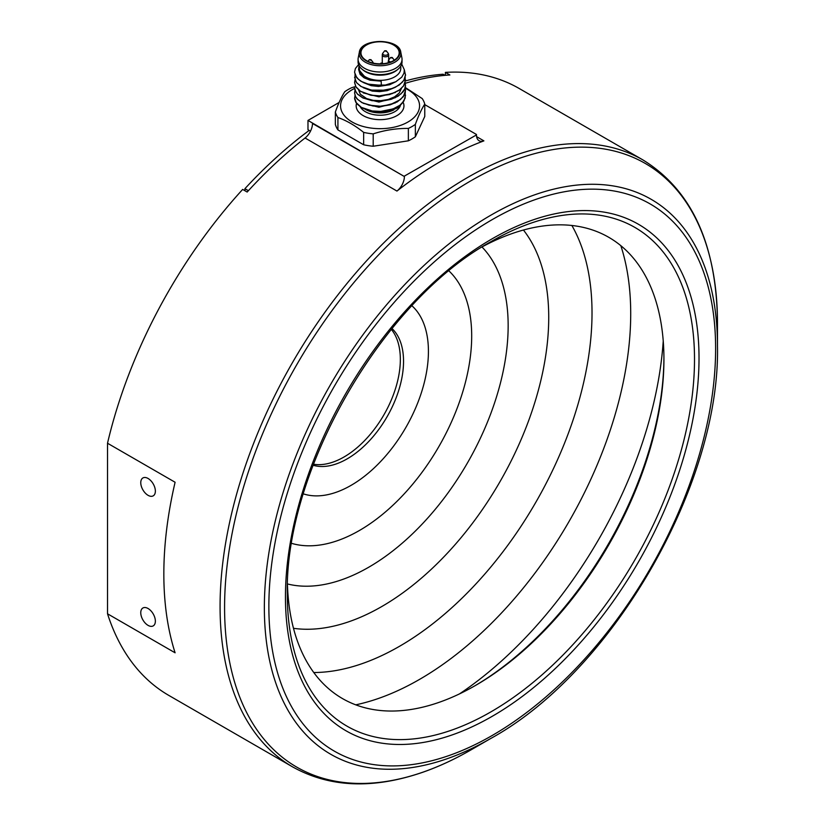 <?xml version="1.0" encoding="UTF-8"?>
<svg xmlns="http://www.w3.org/2000/svg" width="825" height="825" viewBox="0 0 825 825"><rect width="100%" height="100%" fill="white"/><g stroke="black" fill="none" stroke-linecap="round" stroke-linejoin="round"><path stroke-width="1.24" d="M663.238 341.014A314.212 181.407 -60 0 1 459.504 693.887M313.067 465.228A79.633 45.973 120 0 0 347.222 458.834A79.633 45.973 120 0 0 403.538 361.298A79.633 45.973 120 0 0 391.988 328.525M411.923 305.786A109.364 63.143 -60 0 1 420.637 394.948A109.364 63.143 -60 0 1 351.089 485.347A109.364 63.143 -60 0 1 303.342 493.855M448.986 270.951A158.802 91.678 -60 0 1 459.927 400.589A158.802 91.678 -60 0 1 359.401 530.506A158.802 91.678 -60 0 1 291.71 543.376M482.037 247.026A197.154 113.829 -60 0 1 492.762 408.169A197.154 113.829 -60 0 1 368.744 567.218A197.154 113.829 -60 0 1 287.512 583.966M523.442 230.031A236.043 136.28 -60 0 1 527.763 423.039A236.043 136.28 -60 0 1 381.81 606.519A236.043 136.28 -60 0 1 293.494 628.31M571.88 225.493A272.25 157.183 -60 0 1 399.517 646.295A272.25 157.183 -60 0 1 313.778 672.53M620.833 245.675A298.598 172.394 -60 0 1 419.564 679.387A298.598 172.394 -60 0 1 355.74 704.839M474.509 686.018A269.455 155.574 120 0 0 663.919 357.947M393.577 60.617A19.109 11.034 180 0 1 372.756 63.009A19.109 11.034 180 0 1 360.948 52.81A19.109 11.034 180 0 1 380.067 41.776A19.109 11.034 180 0 1 399.176 52.81A19.109 11.034 180 0 1 393.577 60.617M405.364 88.358A39.497 22.801 180 0 1 410.881 120.13A39.497 22.801 180 0 1 353.708 122.853A39.497 22.801 180 0 1 352.131 89.739A39.497 22.801 180 0 1 354.616 88.43M408.365 128.422L408.365 140.807A45.231 26.111 180 0 0 415.357 136.775L424.772 116.469L424.772 104.094C421.637 108.9 418.492 115.665 415.357 124.389A45.231 26.111 0 0 1 408.365 128.422C396.639 128.287 384.924 130.102 373.199 133.867A45.231 26.111 0 0 1 363.65 132.392C355.07 125.483 346.49 120.532 337.92 117.532A45.231 26.111 0 0 1 335.352 112.014C338.498 103.29 341.632 96.525 344.778 91.719A45.231 26.111 0 0 1 351.77 87.677L354.626 86.811M424.772 104.094A45.231 26.111 0 0 0 422.214 98.577L405.261 87.481M415.357 136.775L415.357 124.389M408.365 140.807L373.199 146.242L373.199 133.867M373.199 146.242A45.231 26.111 180 0 1 363.65 144.767L363.65 132.392M363.65 144.767L337.92 129.907L337.92 117.532M337.92 129.907A45.231 26.111 180 0 1 335.352 124.4L335.352 112.014M368.259 110.292L377.592 112.282L388.173 111.612L397.578 107.889L402.053 103.424M405.209 82.479L405.436 86.47L404.662 89.09L400.991 93.906L394.917 97.752L382.852 100.846L371.59 100.475L362.783 97.742L357.514 94.06L355.823 91.884L354.585 87.636M405.209 87.687L405.312 92.297L404.363 94.896L400.393 99.629L390.235 104.662L380.325 106.219L369.126 105.177L362.051 102.568L357.73 99.485L355.523 96.556L354.585 92.812L355.008 90.286M405.199 92.885L405.157 98.123L402.218 103.115L399.754 105.332L393.195 108.879L380.789 111.396L372.209 110.973L361.329 107.374L355.812 102.279L354.637 98.866L355.008 95.483M395.402 92.462L378.964 96.855L363.278 92.905M395.381 97.67L378.943 102.063L363.258 98.103M395.371 102.878L378.933 107.26L363.258 103.3M395.392 108.075L381.315 112.365M401.424 88.45L399.248 92.998L394.659 96.814L388.235 99.485L380.768 100.702L373.22 100.361L366.527 98.526L360.36 94.236L358.597 89.997M405.539 85.14L404.652 89.224L403.157 91.73L398.207 96.123L391.153 99.32L382.821 100.98L372.065 100.681L362.752 97.866L357.493 94.163L355.008 90.276L354.585 87.77M405.549 90.399L403.363 96.649L397.392 101.815L390.122 104.827L381.686 106.281L373.065 106.023L361.938 102.64L356.988 98.825L355.482 96.608L354.585 92.936M405.539 95.246L403.961 100.949L399.609 105.569L392.05 109.436L380.552 111.55L371.982 111.066L366.114 109.642L361.164 107.405L356.524 103.455L354.585 97.824M365.166 77.189L358.617 69.465L359.05 65.639M365.197 77.148A21.027 12.138 0 0 0 370.518 79.386L362.845 75.931L359.741 72.373M400.775 66.175L400.775 68.413A20.707 11.952 180 0 1 380.067 80.365A20.707 11.952 180 0 1 359.36 68.413L359.36 66.175M401.723 64.082L404.332 69.795L404.002 73.136L401.785 77.138L395.835 81.727L385.399 85.058A25.482 14.716 180 0 1 381.367 85.367L381.16 81.17L370.518 79.386M381.367 85.367L368.239 84.14L361.732 81.593L358.401 79.293L355.41 75.518L354.585 72.023L355.42 68.485L358.576 64.577M404.343 69.888L405.529 75.25L403.899 80.108L402.022 82.51L396.423 86.615L391.432 88.698L384.749 90.214L371.869 90.111L365.568 88.512L361.092 86.429L356.916 83.016L355.193 80.221L355.008 74.683M405.199 77.282L404.889 83.325L403.549 85.852L399.599 89.843L392.04 93.699L379.469 95.844L370.972 95.153L360.473 91.245L355.792 86.635L354.585 82.552L355.018 79.87M385.399 85.058L372.508 85.14L364.794 83.15L360.638 81.087L356.761 77.746L354.585 72.342M405.549 74.735L403.838 80.355L399.382 84.923L392.71 88.388L380.789 90.729L371.704 90.214L360.979 86.491L356.431 82.521L354.585 77.21M405.549 79.839L403.507 86.037L398.826 90.513L389.627 94.566L379.397 95.978L370.91 95.277L360.432 91.348L356.029 87.161L354.585 82.407M402.043 59.318L402.043 61.916A21.976 12.695 180 0 1 398.186 69.094L397.134 69.981A20.707 11.952 180 0 1 362.99 69.981L361.938 69.094A21.976 12.695 180 0 1 358.081 61.916L358.081 59.318A21.976 12.695 180 0 1 358.225 57.874L359.318 52.326A20.872 12.055 0 0 0 365.3 62.205A20.872 12.055 0 0 0 389.132 64.546A20.872 12.055 0 0 0 400.806 52.326L401.899 57.874A21.976 12.695 180 0 1 402.043 59.318A21.976 12.695 180 0 1 380.067 72.002A21.976 12.695 180 0 1 358.081 59.318M398.186 69.094A21.976 12.695 180 0 1 361.938 69.094M404.394 176.096L476.468 134.918A12.746 7.353 120 0 0 479.108 140.745A12.746 7.353 120 0 0 483.893 140.869A350.398 202.3 120 0 0 396.959 191.06A12.746 7.353 120 0 0 404.394 176.529L307.983 120.429L307.983 129.721L310.489 131.165M424.772 104.631L476.468 134.475M339.147 102.444L307.983 120.429M404.394 176.529L312.489 123.472A12.746 7.353 -60 0 1 305.064 138.002A350.398 202.3 120 0 0 247.17 192.029L242.663 189.42A350.398 202.3 120 0 0 107.518 443.242L175.096 482.254A350.398 202.3 120 0 0 175.096 652.802L107.518 613.79L107.518 443.242M445.387 75.312L445.387 72.383L449.893 74.982A350.398 202.3 120 0 0 405.384 83.284M107.518 613.79A350.398 202.3 120 0 0 168.826 695.423L292.648 766.91A350.398 202.3 120 0 1 292.648 362.299A350.398 202.3 120 0 1 643.046 159.998L519.224 88.512A350.398 202.3 120 0 0 445.387 72.383M313.448 464.217A79.633 45.973 120 0 0 370.941 433.537A79.633 45.973 120 0 0 400.342 359.452A79.633 45.973 120 0 0 391.308 329.361M148.067 478.469A10.323 5.961 60 0 1 154.811 487.565A10.323 5.961 60 0 1 153.223 495.846A10.323 5.961 60 0 1 142.9 489.875A10.323 5.961 60 0 1 142.9 477.953A10.323 5.961 60 0 1 148.067 478.469M148.067 608.51A10.323 5.961 60 0 1 154.811 617.616A10.323 5.961 60 0 1 153.223 625.886A10.323 5.961 60 0 1 142.9 619.926A10.323 5.961 60 0 1 142.9 607.994A10.323 5.961 60 0 1 148.067 608.51M445.046 75.343L443.128 74.24A348.48 201.197 120 0 0 405.498 80.933M309.179 130.412A348.48 201.197 120 0 0 244.922 188.678L244.922 190.719M248.397 190.688L244.922 188.678M287.471 585.245A266.3 153.749 120 0 0 438.817 702.436A266.3 153.749 120 0 0 475.623 685.379A266.3 153.749 120 0 0 663.929 359.226A266.3 153.749 120 0 0 483.13 246.345M356.534 103.476A23.894 13.798 0 0 0 363.175 115.624A23.894 13.798 0 0 0 392.081 117.789A23.894 13.798 0 0 0 403.095 102.207M360.329 106.889A20.707 11.952 0 0 0 365.423 111.726A20.707 11.952 0 0 0 386.09 114.706A20.707 11.952 0 0 0 400.373 105.59M393.824 109.88A20.707 11.952 180 0 1 365.423 109.395M381.16 81.17L370.095 80.211L364.093 77.808L360.092 74.374L358.617 69.475M396.062 81.603L389.647 84.748L378.531 86.46L371.168 85.666L363.278 82.51M395.371 87.275L387.224 90.637L379.717 91.637L372.261 91.09L363.268 87.698M366.197 60.823A19.614 11.323 0 0 0 399.011 55.739A19.614 11.323 0 0 0 374.983 41.869A19.614 11.323 0 0 0 366.197 60.823M382.367 63.638L382.552 63.082L380.964 63.082L382.367 63.638M373.261 63.123A3.187 3.187 0 0 0 372.673 61.865A2.764 1.588 180 0 1 372.776 63.009M370.765 60.194L370.951 59.637L369.363 59.637L370.765 60.194M382.284 54.966A3.187 1.836 0 0 0 385.471 56.812A3.187 1.836 0 0 0 388.657 54.966A3.187 3.187 0 0 0 387.987 53.017A2.764 1.588 180 0 1 385.471 55.265A2.764 1.588 180 0 1 382.955 53.017A3.187 3.187 0 0 0 382.284 54.966L382.284 62.855M386.09 51.356L386.265 50.789L384.677 50.789L386.09 51.356M388.255 62.783L388.255 61.669A3.187 1.836 0 0 0 388.74 62.638M394.267 60.194A3.187 3.187 0 0 0 393.958 59.72A2.764 1.588 180 0 1 394.195 60.246M390.844 61.927A2.764 1.588 180 0 1 388.926 59.72A3.187 3.187 0 0 0 388.255 61.669M392.05 58.049L392.236 57.492L390.648 57.492L392.05 58.049M305.064 138.002L396.959 191.06M476.613 136.661L483.893 140.869M451.822 735.034A292.432 168.836 120 0 0 688.071 287.801A292.432 168.836 120 0 0 336.817 409.767A292.432 168.836 120 0 0 451.822 735.034M451.131 730.311A287.935 166.237 -60 0 1 287.317 594.32C284.336 470.931 382.563 300.785 490.916 241.684A287.935 166.237 -60 0 1 693.526 382.882A287.935 166.237 -60 0 1 451.131 730.311M448.583 755.7A315.903 182.387 -60 0 1 324.349 404.332A315.903 182.387 -60 0 1 703.787 272.57A315.903 182.387 -60 0 1 448.583 755.7M490.916 738.385C612.387 671.674 720.431 484.564 717.482 345.974A320.409 184.986 120 0 0 505.756 207.157A320.409 184.986 120 0 0 266.3 572.251A320.409 184.986 120 0 0 446.634 758.907A320.409 184.986 120 0 0 490.916 738.385L471.034 749.863A348.532 201.228 -60 0 1 422.864 772.19A348.532 201.228 -60 0 1 226.7 569.147A348.532 201.228 -60 0 1 487.183 172.013A348.532 201.228 -60 0 1 717.482 323.008C716.708 244.602 691.897 190.266 643.046 159.998M400.806 52.326C399.475 37.96 360.649 37.96 359.318 52.326M383.037 63.711L380.964 63.082L380.366 63.845M372.673 61.865L370.951 59.637L369.363 59.637L368.012 61.38M388.657 60.122L388.657 54.966M387.987 53.017L386.265 50.789L384.677 50.789L382.955 53.017M393.958 59.72L392.236 57.492L390.648 57.492L388.926 59.72M292.648 766.91C329.598 787.514 372.848 789.339 422.39 772.396C438.498 766.807 454.709 759.289 471.034 749.863M717.482 345.974L717.482 323.008"/></g></svg>
